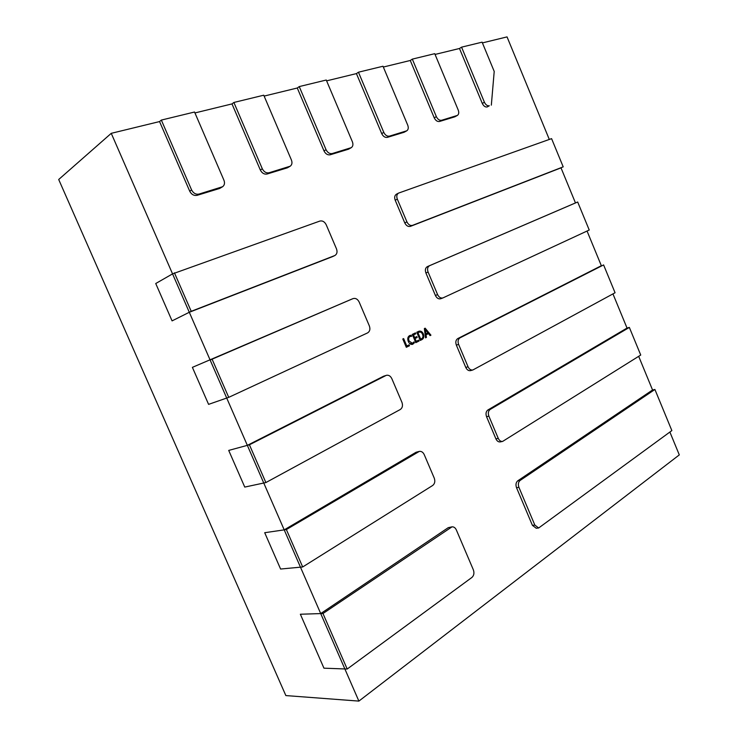 <?xml version="1.0" encoding="UTF-8"?>
<svg xmlns="http://www.w3.org/2000/svg" width="738" height="738" viewBox="0 0 738 738"><rect width="100%" height="100%" fill="white"/><g stroke="black" fill="none" stroke-linecap="round" stroke-linejoin="round"><path stroke-width="1.11" d="M264.13 96.088L297.276 88.007L324.01 150.93C325.559 153.938 327.617 155.22 330.181 154.786L348.576 149.187L351.297 147.646L332.22 153.55C329.655 153.984 327.598 152.692 326.039 149.676L299.241 86.586L326.261 80.027L352.386 141.779C353.345 144.436 352.985 146.392 351.297 147.646M194.943 112.942L231.99 103.91L260.339 170.026C261.999 173.181 264.241 174.519 267.064 174.02L287.386 167.821L290.209 166.198L269.038 172.766C266.215 173.264 263.964 171.926 262.294 168.762L233.881 102.462L263.752 95.202L291.427 160.035C292.423 162.766 292.017 164.823 290.209 166.198M435.06 54.437L459.488 48.487L482.292 103.44C483.593 106.078 485.226 107.25 487.181 106.955L489.312 105.765C487.348 106.06 485.715 104.888 484.414 102.241L461.564 47.158L482.108 42.167L494.211 71.429L491.333 105.147M459.488 48.487L482.292 103.44L459.488 48.487L461.564 47.158M669.883 432.044L679.301 454.894L358.88 701.1L344.867 668.96L323.945 668.176L300.357 614.237L323.945 668.176L347.192 669.043L322.976 613.518L452.016 526.84L448.215 527.679L320.716 613.582L300.467 567.171L280.597 569.035L264.702 532.707L280.597 569.035L302.681 566.969L286.372 529.552L419.322 451.398L416.029 452.274L284.204 529.866L263.761 483.012L244.758 487.08L228.715 450.42L244.758 487.08L265.883 482.56L249.416 444.793L386.315 375.328L247.341 445.355L226.714 398.05L208.586 404.369L192.397 367.358L353.004 298.622C355.559 297.912 357.616 299.056 359.166 302.045L369.36 325.947C370.448 329.157 369.849 331.473 367.589 332.903L228.725 397.348L212.101 359.212M350.901 299.499L192.397 367.358L208.586 404.369L226.714 398.05L172.554 273.881L319.868 221.068C322.515 220.487 324.628 221.723 326.214 224.767L336.491 248.881C337.561 251.944 337.008 254.158 334.858 255.523L191.216 311.316L174.426 272.811M247.341 445.355L383.566 376.223L247.341 445.355L228.715 450.42L247.341 445.355L263.761 483.012L247.341 445.355L249.416 444.793M396.795 194.048L396.444 194.195C394.636 195.413 394.221 197.415 395.199 200.21L404.775 222.904C406.241 225.763 408.123 226.917 410.42 226.363L563.205 166.853L412.57 225.348C410.273 225.902 408.391 224.749 406.924 221.88L397.321 199.131C396.343 196.326 396.758 194.315 398.566 193.098L551.581 138.633L563.205 166.853M587.051 231.031L601.341 265.717L457.754 338.585C455.798 339.923 455.337 342.1 456.352 345.116L465.77 367.441C466.988 369.913 468.602 370.974 470.604 370.614L472.892 369.959C470.881 370.319 469.267 369.258 468.049 366.777L458.602 344.397C457.588 341.371 458.058 339.194 460.005 337.847L603.601 264.924L615.068 292.755L472.892 369.959M601.341 265.717L457.754 338.585L603.601 264.924M465.77 367.441L456.352 345.116C455.337 342.1 455.798 339.923 457.754 338.585C455.798 339.923 455.337 342.1 456.352 345.116L465.77 367.441C466.988 369.913 468.602 370.974 470.604 370.614C468.602 370.974 466.988 369.913 465.77 367.441L468.049 366.777M358.88 701.1L285.855 695.574L58.699 179.5L111.253 133.329L172.554 273.881L155.736 283.521L172.554 273.881L189.297 312.275L332.524 256.63L189.297 312.275L172.074 320.882L155.736 283.521L172.074 320.882L189.297 312.275L332.995 256.4M638.684 356.334L652.558 389.996L517.753 480.825C515.927 482.421 515.521 484.709 516.526 487.707L532.412 525.345L536.231 528.251L538.657 527.984L534.829 525.069L518.915 487.338C517.901 484.34 518.307 482.034 520.133 480.438L654.91 389.47L671.857 430.595L538.657 527.984M652.558 389.996L517.753 480.825L652.558 389.996L654.91 389.47M284.204 529.866L416.029 452.274L284.204 529.866L264.702 532.707L284.204 529.866L300.467 567.171L284.204 529.866L286.372 529.552M332.764 256.529L334.858 255.523M189.297 312.275L191.216 311.316M320.716 613.582L448.215 527.679L320.716 613.582L300.357 614.237L320.716 613.582L344.867 668.96L320.716 613.582L322.976 613.518M452.016 526.84C453.879 526.738 455.318 527.771 456.342 529.939L473.362 569.847C474.433 573.02 473.962 575.548 471.923 577.439L347.192 669.043M561.009 167.858L410.42 226.363C408.123 226.917 406.241 225.763 404.775 222.904L395.199 200.21C394.221 197.415 394.636 195.413 396.444 194.195C394.636 195.413 394.221 197.415 395.199 200.21L404.775 222.904C406.241 225.763 408.123 226.917 410.42 226.363L561.009 167.858L575.465 202.932L427.394 266.603C425.374 267.811 424.876 269.933 425.9 272.959L435.402 295.468C436.767 298.18 438.538 299.268 440.724 298.742L440.918 298.669M383.345 67.038L410.273 60.479L434.248 117.859C435.632 120.608 437.385 121.807 439.516 121.475L454.793 116.825L457.375 115.423L441.628 120.266C439.497 120.598 437.735 119.39 436.352 116.632L412.321 59.123L434.747 53.671L458.233 110.082C459.128 112.573 458.833 114.353 457.375 115.423M410.273 60.479L434.248 117.859L410.273 60.479L412.321 59.123M612.955 293.899L627.032 328.069L487.873 409.987C485.982 411.453 485.549 413.695 486.554 416.693L495.908 438.852C496.988 441.103 498.436 442.117 500.263 441.905L502.615 441.425C500.779 441.638 499.331 440.614 498.251 438.363L488.879 416.149C487.864 413.142 488.298 410.9 490.189 409.424L629.348 327.414L640.732 355.043L502.615 441.425M627.032 328.069L487.873 409.987L627.032 328.069L629.348 327.414M454.793 116.825L439.516 121.475C437.385 121.807 435.632 120.608 434.248 117.859C435.632 120.608 437.385 121.807 439.516 121.475L454.793 116.825L456.914 115.617M487.181 106.955C485.226 107.25 483.593 106.078 482.292 103.44C483.593 106.078 485.226 107.25 487.181 106.955L489.312 105.765M210.127 360.033L350.864 299.508L210.127 360.033L226.714 398.05L228.725 397.348M419.322 451.398C421.416 451.13 423.049 452.2 424.23 454.617L434.248 478.123C435.328 481.305 434.802 483.75 432.689 485.466L302.681 566.969M111.253 133.329L159.556 121.567L189.731 191.216C191.511 194.528 193.965 195.902 197.101 195.33L219.666 188.458L222.618 186.714L198.983 194.076C195.838 194.648 193.384 193.264 191.594 189.934L161.345 120.082L194.546 112.019L223.946 180.247C224.989 183.052 224.536 185.201 222.618 186.714M159.556 121.567L189.731 191.216L159.556 121.567L161.345 120.082M233.881 102.462L231.99 103.91L260.339 170.026C261.999 173.181 264.241 174.519 267.064 174.02L287.386 167.821L289.379 166.576M299.241 86.586L297.276 88.007L324.01 150.93C325.559 153.938 327.617 155.22 330.181 154.786L348.576 149.187L350.624 147.951M575.465 202.932L427.394 266.603L577.679 202L589.228 230.025L442.938 297.912C440.761 298.438 438.981 297.34 437.606 294.619L428.086 272.054C427.062 269.019 427.56 266.898 429.581 265.689L577.679 202M326.62 80.857L356.426 73.597L381.712 133.615C383.17 136.493 385.07 137.738 387.404 137.351L404.129 132.259L406.776 130.801L389.479 136.124C387.146 136.512 385.254 135.257 383.788 132.379L358.447 72.204L383.004 66.245L407.745 125.202C408.668 127.775 408.345 129.639 406.776 130.801M386.315 375.328C388.649 374.858 390.485 375.965 391.832 378.659L401.942 402.358C403.022 405.559 402.468 407.939 400.273 409.507L265.883 482.56M495.908 438.852L486.554 416.693C485.549 413.695 485.982 411.453 487.873 409.987C485.982 411.453 485.549 413.695 486.554 416.693L495.908 438.852C496.988 441.103 498.436 442.117 500.263 441.905C498.436 442.117 496.988 441.103 495.908 438.852L498.251 438.363M358.447 72.204L356.426 73.597L381.712 133.615C383.17 136.493 385.07 137.738 387.404 137.351L404.129 132.259L406.223 131.041M219.666 188.458L197.101 195.33C193.965 195.902 191.511 194.528 189.731 191.216C191.511 194.528 193.965 195.902 197.101 195.33L219.666 188.458L221.575 187.194M532.412 525.345L516.526 487.707C515.521 484.709 515.927 482.421 517.753 480.825C515.927 482.421 515.521 484.709 516.526 487.707L532.412 525.345L536.231 528.251L532.412 525.345L534.829 525.069M440.724 298.742C438.538 299.268 436.767 298.18 435.402 295.468L425.9 272.959C424.876 269.933 425.374 267.811 427.394 266.603C425.374 267.811 424.876 269.933 425.9 272.959L435.402 295.468C436.767 298.18 438.538 299.268 440.724 298.742L442.938 297.912M482.412 42.905L507.043 36.9L549.303 139.445M231.99 103.91L260.339 170.026C261.999 173.181 264.241 174.519 267.064 174.02L287.386 167.821M297.276 88.007L324.01 150.93C325.559 153.938 327.617 155.22 330.181 154.786L348.576 149.187M356.426 73.597L381.712 133.615C383.17 136.493 385.07 137.738 387.404 137.351L404.129 132.259M409.498 345.744L406.315 347.303L402.791 339L403.631 338.594L406.767 345.984L409.11 344.831L409.498 345.744L406.26 347.155M414.415 342.801L412.542 344.332C410.734 344.701 409.322 343.751 408.326 341.5C407.293 338.751 407.717 336.777 409.608 335.587L411.195 335.209L411.666 336.316L409.996 336.491C408.584 337.423 408.289 338.936 409.129 341.03L412.394 343.318L414.027 341.897L414.415 342.801L412.007 344.452M419.064 341.03L415.789 342.644L412.293 334.406L415.429 332.893L415.808 333.788L413.501 334.914L414.655 337.626L416.813 336.574L417.191 337.469L415.033 338.53L416.223 341.334L418.677 340.126L419.064 341.03L415.725 342.497M420.245 340.449L416.767 332.248L418.889 331.251C420.752 330.744 422.228 331.611 423.335 333.871C424.304 336.602 423.824 338.521 421.887 339.637L420.245 340.449M430.937 335.181L430.07 335.615L428.501 333.622L426.029 334.84L426.426 337.404L425.54 337.838L424.359 328.576L425.162 328.179L430.937 335.181L429.986 335.504M406.767 345.984L405.882 346.279M408.059 345.347L408.391 346.113M412.948 344.157L412.164 344.425M411.195 335.209L410.088 335.596L410.402 336.334M409.535 335.624L410.088 335.596M409.996 336.491L407.874 337.856M409.461 336.676L408.898 336.869M409.129 341.03L408.262 341.325M409.535 343.41L411.573 343.576M414.378 333.401L414.71 334.176L413.501 334.914M415.808 333.788L414.71 334.176M414.655 337.626L413.787 337.921M415.762 337.081L416.084 337.847L414.156 338.788M417.191 337.469L416.084 337.847M415.033 338.53L414.166 338.825M416.223 341.334L415.356 341.629M417.625 340.642L417.948 341.408M423.335 333.871L422.477 334.157M418.298 331.5L420.789 332.22M421.887 339.637L420.18 340.31M422.588 337.82L420.78 340.015M428.501 333.622L426.029 334.84M426.426 337.404L425.531 337.709M424.415 329L424.82 329.499M427.68 332.949L428.289 333.696M418.4 332.478L417.099 333.022M419.821 339.443L421.536 338.724C423.022 337.875 423.354 336.39 422.533 334.286C421.739 332.487 420.623 331.786 419.193 332.183L417.966 332.746L420.678 339.148M417.108 333.05L417.966 332.746M417.754 332.7L418.861 332.312M427.856 332.866L425.18 329.379L425.854 333.844L427.856 332.866M425.07 334.111L425.854 333.844M424.571 330.255L425.3 330.006M424.498 329.618L425.162 329.388L424.498 329.609M482.292 103.44L484.414 102.241M395.199 200.21L397.321 199.131M404.775 222.904L406.924 221.88M410.42 226.363L412.57 225.348M457.754 338.585L460.005 337.847M456.352 345.116L458.602 344.397M517.753 480.825L520.133 480.438M516.526 487.707L518.915 487.338M332.524 256.63L334.609 255.625M448.215 527.679L450.577 527.393M434.248 117.859L436.352 116.632M439.516 121.475L441.628 120.266M487.873 409.987L490.189 409.424M486.554 416.693L488.879 416.149M350.827 299.527L352.967 298.641M416.029 452.274L418.317 451.785M189.731 191.216L191.594 189.934M197.101 195.33L198.983 194.076M260.339 170.026L262.294 168.762M267.064 174.02L269.038 172.766M324.01 150.93L326.039 149.676M330.181 154.786L332.22 153.55M427.394 266.603L429.581 265.689M425.9 272.959L428.086 272.054M435.402 295.468L437.606 294.619M383.566 376.223L385.78 375.541M381.712 133.615L383.788 132.379M387.404 137.351L389.479 136.124M396.444 194.195L398.566 193.098M350.864 299.508L353.004 298.622M410.273 336.371L409.166 336.759M412.394 343.318L411.287 343.687M418.086 332.561L419.193 332.183"/></g></svg>
